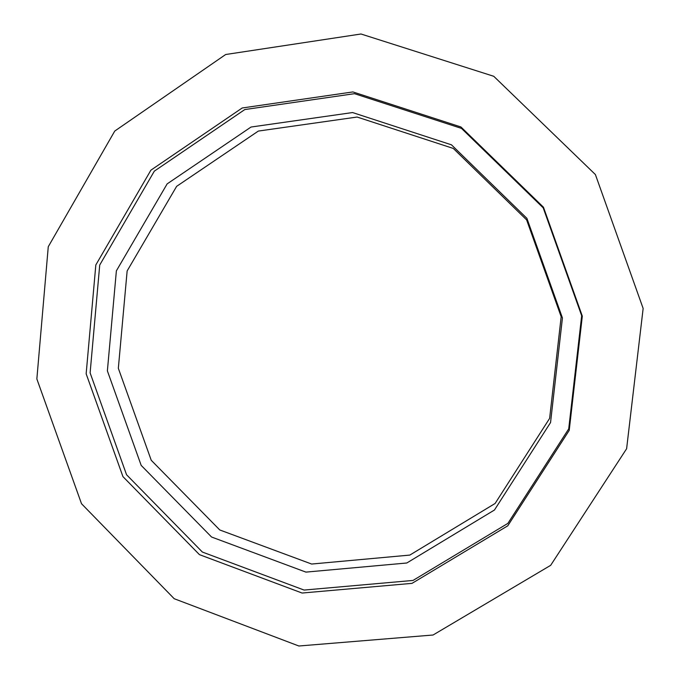 <?xml version="1.0" encoding="UTF-8"?>
<svg xmlns="http://www.w3.org/2000/svg" width="680" height="680" viewBox="0 0 680 680"><rect width="100%" height="100%" fill="white"/><g stroke="black" fill="none" stroke-linecap="round" stroke-linejoin="round"><path stroke-width="1.02" d="M352.554 112.548L451.46 144.823L526.889 218.314L562.437 317.959L550.553 422.526L494.462 510.008L406.793 562.998L305.915 572.11L211.565 537.021L141.185 465.392L107.38 370.88L116.373 270.852L167.135 183.897L251.039 127.032L352.554 112.548M354.467 93.678L461.499 128.401L543.21 207.859L581.681 315.724L568.718 428.868L507.883 523.387L413.024 580.439L304.087 590.062L202.376 552.049L126.565 474.759L90.117 372.887L99.722 265.03L154.334 171.139L244.8 109.556L354.467 93.678M352.894 91.928L460.955 126.981L543.465 207.213L582.318 316.132L569.219 430.38L507.79 525.793L412.029 583.355L302.082 593.037L199.444 554.642L122.944 476.612L86.156 373.804L95.829 264.945L150.909 170.161L242.199 107.984L352.894 91.928M357.119 117.036L453.305 148.444L526.617 219.886L561.17 316.736L549.627 418.378L495.1 503.481L409.819 555.084L311.644 564.043L219.776 529.966L151.24 460.284L118.337 368.296L127.143 270.946L176.63 186.345L258.341 131.07L357.119 117.036M360.995 34L493.756 76.287L595.399 174.556L643.144 308.448L626.611 448.74L550.664 565.335L433.067 635.01L298.868 646L174.199 598.715L81.515 503.736L36.856 378.955L48.263 246.721L114.758 131.053L225.675 54.51L360.995 34"/></g></svg>
